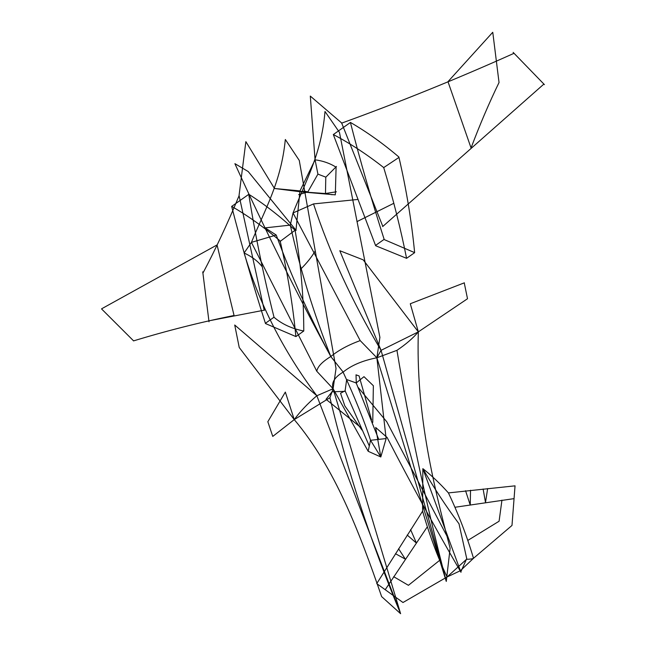 <?xml version="1.0" encoding="UTF-8"?>
<svg xmlns="http://www.w3.org/2000/svg" width="646" height="646" viewBox="0 0 646 646"><rect width="100%" height="100%" fill="white"/><g stroke="black" fill="none" stroke-linecap="round" stroke-linejoin="round"><path stroke-width="0.97" d="M343.163 372.072L330.8 356.535C322.192 361.784 317.525 366.694 316.798 371.264L333.102 388.731L316.839 395.74L400.609 613.7L333.102 388.731C331.14 382.844 334.491 377.288 343.163 372.072C351.44 365.313 362.681 360.549 376.876 357.779L396.951 350.334C409.394 425.666 425.835 502.693 446.273 581.416L376.876 357.779L381.059 350.334L446.273 581.416L450.117 548.268M450.125 548.212C432.166 480.091 415.83 410.686 418.342 331.874L410.291 303.749L464.385 282.811M382.844 226.471L341.807 123.378M341.637 122.958L310.306 96.084L315.062 159.804C322.992 160.878 329.985 163.333 336.033 167.169M239.052 195.48L245.86 141.644L274.477 188.495L301.093 191.862M295.973 230.162L299.994 190.901L315.062 159.804L317.921 174.121L307.803 191.975L298.662 194.624M360.185 340.595L293.042 212.946L290.296 225.107L265.126 227.876L276.238 235.047C291.055 275.374 309.24 315.87 330.8 356.535C338.464 350.277 348.259 344.964 360.185 340.595L376.876 357.779L386.13 438.602L380.809 456.964L370.538 440.297L368.163 451.263M316.798 371.264L251.415 242.371C264.803 209.797 281.139 182.002 285.274 139.964M381.681 596.654L400.609 613.7C370.642 541.711 347.08 469.723 329.912 397.734L333.102 388.731L336.065 368.236M336.001 368.357L299.316 160.717M285.338 139.496L299.356 160.555M244.123 253.022C259.046 303.362 283.287 350.931 316.839 395.74C307.561 403.693 300.027 411.655 294.253 419.601L272.919 436.3M267.799 421.79L285.338 392.082L294.253 419.601L239.23 347.5L234.724 325.019L316.839 395.74M272.757 436.405L267.84 421.725M324.938 111.928C321.563 153.417 305.849 180.783 293.042 212.946L313.52 203.918L357.65 199.485M274.098 317.517C263.746 276.561 255.299 235.483 248.75 194.293M274.308 317.517C282.221 324.227 292.032 328.725 303.765 331.01C303.773 297.717 300.883 264.125 295.093 230.242L279.88 241.612M295.892 336.582C292.904 305.38 287.648 273.5 280.138 240.95C264.303 227.457 248.161 215.942 231.712 206.389L248.831 194.301C264.553 204.306 279.976 216.289 295.093 230.242M329.912 397.734L294.253 419.601C334.911 467.89 359.208 531.666 381.641 596.629M264.505 310.112L209.013 320.82M202.909 273.153C215.352 249.711 227.432 223.855 239.133 195.593M209.013 321.765L202.747 271.829M133.504 340.902C166.813 330.744 200.333 322.273 234.062 315.49L217.048 244.931L101.624 308.796M101.567 308.933L133.585 340.878M378.669 439.223L356.212 382.965L346.676 379.541L345.109 390.814L369.254 445.885M361.954 430.05L344.827 405.914L340.563 393.309M345.109 390.806L340.539 393.244M345.255 391.323L331.963 391.815M332.036 391.823L326.044 399.285M326.077 399.325L360.71 427.434M356.939 221.635L393.858 203.272M262.292 266.895C258.109 261.323 252.045 256.696 244.107 252.998L251.415 242.371L276.238 235.047M301.214 191.886L335.314 194.85L336.098 167.217M299.994 190.901L274.477 188.495L294.221 190.877L307.892 191.919L303.765 191.014M294.221 190.877L300.584 191.814M304.702 192.048L325.414 193.542L332.222 194.737M384.249 239.65C371.611 200.308 360.323 161.234 350.398 122.425M384.41 239.674L414.579 252.602M333.36 134.538L350.463 122.441C366.904 131.994 383.046 143.509 398.881 157.002C406.399 189.553 411.647 221.433 414.635 252.634M375.536 245.432L384.152 239.343M375.77 245.779L406.576 258.327L414.409 252.836M406.576 258.327C400.778 229.128 393.156 198.887 383.716 167.589L398.986 157.406M460.905 572.106L422.847 468.657C431.488 475.424 440.015 483.507 448.429 492.914C458.636 514.515 466.993 536.309 473.502 558.289L460.396 570.709L447.089 576.967L402.991 602.508L376.739 583.613L422.597 511.172C429.477 535.13 437.641 557.062 447.089 576.967L466.832 559M458.975 523.753C445.853 506.076 433.813 487.714 422.847 468.657L422.597 511.172M439.53 560.429L408.425 585.316L393.672 576.684M426.893 527.443L385.291 589.596M395.473 553.711L405.341 559.145L398.582 548.769M407.19 535.025L416.46 543.116L410.573 529.599M264.246 310.314L239.157 195.956M333.102 388.731L368.18 451.296L380.809 456.964L375.657 427.474L387.14 437.495M376.876 357.779L379.921 337.236M379.896 337.325L339.441 132.349M324.986 111.467L339.376 132.269M313.528 203.95C329.872 253.289 352.385 302.086 381.059 350.334L418.342 331.874L467.139 298.993M467.51 298.727L464.24 282.867M375.649 245.722L333.312 134.513M333.352 134.529C350.447 143.582 367.235 154.596 383.716 167.589M396.951 350.334C405.946 344.286 413.077 338.133 418.342 331.874L363.197 259.853L339.812 250.721L381.059 350.334M382.658 226.585L543.916 84.053M513.586 53.505C456.94 78.917 399.608 102.133 341.589 123.16M544.433 84.634L513.15 52.383M499.059 82.47C489.167 102.851 479.833 124.678 471.055 147.95L447.977 81.671L492.728 32.3M492.777 32.357L499.035 82.51M343.091 372.08C355.074 397.968 364.223 420.707 370.538 440.297L386.13 438.561M372.742 422.427L373.364 385.735L364.037 376.715M356.212 382.957L363.981 376.675M356.293 383.522L356.027 374.801M356.027 374.858L359.079 375.932M359.095 375.988L371.539 419.779M315.062 251.237C311.429 257.31 306.656 263.269 300.729 269.107M234.902 163.696C264.343 228.401 296.312 292.678 330.8 356.535C313.52 312.842 300.019 269.027 290.296 225.107M317.921 174.121L325.842 177.166M325.786 177.149L325.479 193.493L336.38 191.797M336.461 166.45L325.786 177.222M265.506 323.598C252.861 284.256 241.58 245.181 231.656 206.373M265.668 323.622L295.836 336.55M274.017 317.202L265.409 323.291M303.765 331.01L296.038 336.518M448.429 492.914L515.04 485.84L511.987 525.448L473.502 558.289C472.735 558.863 470.361 559.202 466.388 559.323M467.97 540.322L499.092 521.225L501.95 500.141M455.551 507.183L513.933 498.647M487.641 488.554L485.509 502.467L483.111 489.006M470.522 490.249L470.248 505.091L465.556 490.726M234.966 163.688L248.137 171.497M248.145 171.465L296.143 230.436M358.288 387.56L386.776 421.781M386.825 421.903L446.951 536.075M460.994 572.283C435.089 527.79 410.476 482.877 387.148 437.528M466.687 558.435L458.951 523.559M460.792 571.92L466.727 558.596"/></g></svg>
